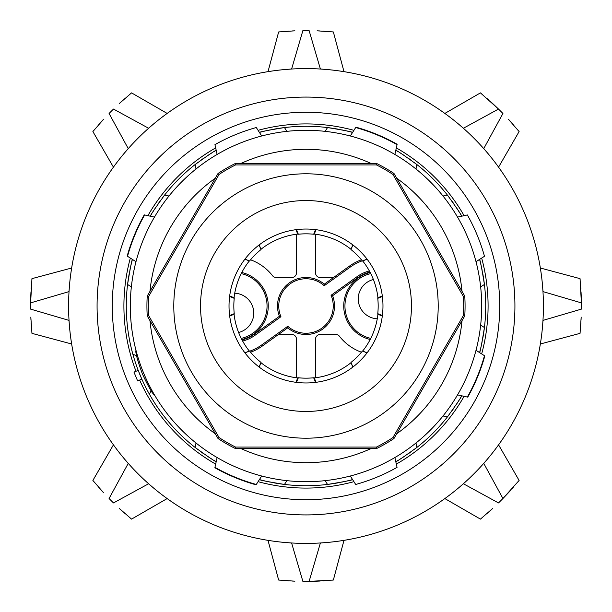 <?xml version="1.0" encoding="UTF-8"?>
<svg xmlns="http://www.w3.org/2000/svg" width="612" height="612" viewBox="0 0 612 612"><rect width="100%" height="100%" fill="white"/><g stroke="black" fill="none" stroke-linecap="round" stroke-linejoin="round"><path stroke-width="0.92" d="M229.026 306A76.974 76.974 0 0 1 305.426 229.033A76.974 76.974 0 0 1 382.974 306A76.974 76.974 0 0 1 306.574 382.967A76.974 76.974 0 0 1 229.026 306M285.108 69.508L291.603 69.026L302.879 30.615A275.4 275.4 0 0 1 306 30.6A275.4 275.4 0 0 1 309.121 30.615L320.397 69.026L326.892 69.508M317.085 581.178L309.121 581.385A275.4 275.4 0 0 1 306 581.4A275.4 275.4 0 0 1 302.879 581.385L291.603 542.974L285.108 542.492M362.281 260.811A47.904 47.904 0 0 0 350.286 267.054L324.207 285.728A27.249 27.249 0 0 0 280.946 316.71L254.867 335.384A36.146 36.146 0 0 1 242.635 341.052M324.207 285.728L324.284 284.152A28.489 28.489 0 0 0 279.424 316.274L280.946 316.71M369.977 272.08A34.899 34.899 0 0 0 357.852 277.626L332.576 295.726A28.489 28.489 0 0 1 287.716 327.848L277.213 335.376A4.751 4.751 0 0 1 279.975 334.489L291.756 334.489A4.751 4.751 0 0 1 296.506 339.239L296.506 377.788M332.576 295.726L331.054 295.29L357.133 276.616A36.146 36.146 0 0 1 369.365 270.948M249.719 351.189A47.904 47.904 0 0 0 261.714 344.946L287.793 326.272A27.249 27.249 0 0 0 331.054 295.29M339.492 336.309A4.751 4.751 0 0 0 335.751 334.489A4.751 4.751 0 0 1 339.484 336.309A49.144 49.144 0 0 0 361.44 352.206M147.24 315.922A159.066 159.066 0 0 1 147.24 296.078L148.601 296.491A157.682 157.682 0 0 0 148.601 315.509L147.24 315.922L218.033 438.529A159.066 159.066 0 0 0 235.215 448.451L376.785 448.451A159.066 159.066 0 0 0 393.967 438.529L464.76 315.922L463.399 315.509A157.682 157.682 0 0 0 463.399 296.491L464.76 296.078L393.967 173.471A159.066 159.066 0 0 0 376.785 163.549L235.215 163.549A159.066 159.066 0 0 0 218.033 173.471L147.24 296.078M464.76 296.078A159.066 159.066 0 0 1 464.76 315.922M217.122 457.547L214.942 467.361A185.275 185.275 0 0 0 256.29 484.482L261.691 476.006M198.15 449.766A179.721 179.721 0 0 1 195.052 447.387C208.08 456.782 215.126 461.547 216.204 461.678A179.721 179.721 0 0 1 215.99 461.563M196.024 443.004L195.052 447.387A179.721 179.721 0 0 1 149.481 394.335L151.026 390.617M136.583 355.756L132.865 354.21A179.721 179.721 0 0 0 149.481 394.335M132.865 354.21A179.721 179.721 0 0 1 127.571 284.473C130.142 268.622 131.756 260.268 132.422 259.412A179.721 179.721 0 0 0 132.36 259.649M215.99 150.437A179.721 179.721 0 0 1 216.204 150.322C215.126 150.453 208.08 155.219 195.052 164.613A179.721 179.721 0 0 0 164.613 195.052C155.219 208.08 150.453 215.126 150.322 216.204A179.721 179.721 0 0 1 150.437 215.99M338.52 129.247A179.721 179.721 0 0 0 284.473 127.571C268.622 130.142 260.268 131.756 259.412 132.422A179.721 179.721 0 0 1 259.649 132.36M338.52 482.753A179.721 179.721 0 0 1 273.48 482.753M270.343 482.149A179.721 179.721 0 0 1 267.543 481.56M265.126 481.009A179.721 179.721 0 0 1 263.099 480.527M261.5 480.129A179.721 179.721 0 0 1 260.345 479.823M259.649 479.64A179.721 179.721 0 0 1 259.412 479.578C260.268 480.244 268.622 481.858 284.473 484.429L286.883 480.642M215.37 461.196A179.721 179.721 0 0 1 214.338 460.591M212.922 459.742A179.721 179.721 0 0 1 211.148 458.656M209.052 457.332A179.721 179.721 0 0 1 206.657 455.764M204.01 453.982A179.721 179.721 0 0 1 201.149 451.97M131.358 286.883L127.571 284.473A179.721 179.721 0 0 1 129.247 273.48M129.851 270.343A179.721 179.721 0 0 1 130.44 267.543M130.991 265.126A179.721 179.721 0 0 1 131.473 263.099M131.871 261.5A179.721 179.721 0 0 1 132.177 260.345M150.804 215.37A179.721 179.721 0 0 1 151.409 214.338M152.258 212.922A179.721 179.721 0 0 1 153.344 211.148M154.668 209.052A179.721 179.721 0 0 1 156.236 206.657M158.018 204.01A179.721 179.721 0 0 1 160.03 201.149M162.234 198.15A179.721 179.721 0 0 1 164.613 195.052L168.996 196.024M196.024 168.996L195.052 164.613A179.721 179.721 0 0 1 198.15 162.234M201.149 160.03A179.721 179.721 0 0 1 204.01 158.018M206.657 156.236A179.721 179.721 0 0 1 209.052 154.668M211.148 153.344A179.721 179.721 0 0 1 212.922 152.258M214.338 151.409A179.721 179.721 0 0 1 215.37 150.804M260.345 132.177A179.721 179.721 0 0 1 261.5 131.871M263.099 131.473A179.721 179.721 0 0 1 265.126 130.991M267.543 130.44A179.721 179.721 0 0 1 270.343 129.851M273.48 129.247A179.721 179.721 0 0 1 284.473 127.571L286.883 131.358M141.831 379.142L138.197 370.367L133.974 372.119L137.608 380.894L141.831 379.142M214.858 467.744A185.658 185.658 0 0 0 256.076 484.819M481.69 306A175.69 175.69 0 0 1 306 481.69A175.69 175.69 0 0 1 130.31 306A175.69 175.69 0 0 1 306 130.31A175.69 175.69 0 0 1 481.69 306A175.69 175.69 0 0 0 306 130.31A175.69 175.69 0 0 0 130.31 306A175.69 175.69 0 0 0 306 481.69A175.69 175.69 0 0 0 481.69 306M463.399 315.509L392.935 437.557L393.967 438.529M376.785 448.451L376.464 447.066A157.682 157.682 0 0 0 392.935 437.557M376.464 447.066L235.536 447.066L235.215 448.451M218.033 438.529L219.065 437.557A157.682 157.682 0 0 0 235.536 447.066M219.065 437.557L148.601 315.509M148.601 296.491L219.065 174.443L218.033 173.471M235.215 163.549L235.536 164.934A157.682 157.682 0 0 0 219.065 174.443M235.536 164.934L376.464 164.934L376.785 163.549M393.967 173.471L392.935 174.443A157.682 157.682 0 0 0 376.464 164.934M392.935 174.443L463.399 296.491M370.199 339.492A34.425 34.425 0 0 1 370.199 272.508M241.801 272.508A34.425 34.425 0 0 1 241.801 339.492M315.494 377.788L315.494 339.239A4.751 4.751 0 0 1 320.244 334.489L335.751 334.489M242.023 339.92A34.899 34.899 0 0 0 254.148 334.374L279.424 316.274M315.494 234.212L315.494 272.761A4.751 4.751 0 0 0 320.244 277.511L332.025 277.511A4.751 4.751 0 0 0 334.787 276.624L324.284 284.152M296.506 234.212L296.506 272.761A4.751 4.751 0 0 1 291.756 277.511L276.249 277.511A4.751 4.751 0 0 1 272.516 275.691A49.144 49.144 0 0 0 250.56 259.794M370.757 338.398A33.239 33.239 0 0 1 370.757 273.602M362.029 335.055L363.528 335.835L362.029 335.055M363.704 335.919L364.737 336.401L363.696 335.919M373.397 279.516A19.944 19.944 0 0 0 377.267 318.798M368.784 316.473L366.795 315.257M366.848 315.295L368.791 316.473M370.505 317.291L372.218 317.911M372.922 318.118L375.026 318.569M375.018 318.569L372.915 318.118M241.243 273.602A33.239 33.239 0 0 1 241.243 338.398M249.971 276.945L248.472 276.165L249.971 276.945M248.296 276.081L247.263 275.599L248.304 276.081M238.603 332.484A19.944 19.944 0 0 0 234.733 293.202M243.216 295.527L245.205 296.743M245.152 296.705L243.209 295.527M241.495 294.709L239.782 294.089M239.078 293.882L236.974 293.431M236.982 293.431L239.085 293.882M287.793 326.272L287.716 327.848M250.56 352.206A49.144 49.144 0 0 0 262.441 345.956L277.213 335.376L262.441 345.956L261.714 344.946M361.44 259.794A49.144 49.144 0 0 0 349.559 266.044L334.787 276.624L349.559 266.044L350.286 267.054M272.508 275.691A4.751 4.751 0 0 0 276.249 277.511M217.122 154.454L214.942 144.639A185.275 185.275 0 0 1 256.29 127.518L261.691 135.994M413.85 162.234A179.721 179.721 0 0 1 416.948 164.613C403.92 155.219 396.874 150.453 395.796 150.322A179.721 179.721 0 0 1 396.01 150.437M415.976 168.996L416.948 164.613A179.721 179.721 0 0 1 447.387 195.052C456.782 208.08 461.547 215.126 461.678 216.204A179.721 179.721 0 0 0 461.563 215.99M482.753 273.48A179.721 179.721 0 0 1 484.429 284.473C481.858 268.622 480.244 260.268 479.578 259.412A179.721 179.721 0 0 1 479.64 259.649M480.642 286.883L484.429 284.473A179.721 179.721 0 0 1 484.429 327.527C481.858 343.378 480.244 351.732 479.578 352.589A179.721 179.721 0 0 0 479.64 352.351M449.766 413.85A179.721 179.721 0 0 1 447.387 416.948C456.782 403.92 461.547 396.874 461.678 395.796A179.721 179.721 0 0 1 461.563 396.01M443.004 415.976L447.387 416.948A179.721 179.721 0 0 1 416.948 447.387C403.92 456.782 396.874 461.547 395.796 461.678A179.721 179.721 0 0 0 396.01 461.563M325.117 480.642L327.527 484.429C343.378 481.858 351.732 480.244 352.589 479.578A179.721 179.721 0 0 1 352.351 479.64M341.657 129.851A179.721 179.721 0 0 1 344.457 130.44M346.874 130.991A179.721 179.721 0 0 1 348.901 131.473M350.5 131.871A179.721 179.721 0 0 1 351.655 132.177M352.351 132.36A179.721 179.721 0 0 1 352.589 132.422C351.732 131.756 343.378 130.142 327.527 127.571L325.117 131.358M396.63 150.804A179.721 179.721 0 0 1 397.662 151.409M399.078 152.258A179.721 179.721 0 0 1 400.852 153.344M402.948 154.668A179.721 179.721 0 0 1 405.343 156.236M407.99 158.018A179.721 179.721 0 0 1 410.851 160.03M443.004 196.024L447.387 195.052A179.721 179.721 0 0 1 449.766 198.15M451.97 201.149A179.721 179.721 0 0 1 453.982 204.01M455.764 206.657A179.721 179.721 0 0 1 457.332 209.052M458.656 211.148A179.721 179.721 0 0 1 459.742 212.922M460.591 214.338A179.721 179.721 0 0 1 461.196 215.37M479.823 260.345A179.721 179.721 0 0 1 480.129 261.5M480.527 263.099A179.721 179.721 0 0 1 481.009 265.126M481.56 267.543A179.721 179.721 0 0 1 482.149 270.343M480.642 325.117L484.429 327.527A179.721 179.721 0 0 1 482.753 338.52M482.149 341.657A179.721 179.721 0 0 1 481.56 344.457M481.009 346.874A179.721 179.721 0 0 1 480.527 348.901M480.129 350.5A179.721 179.721 0 0 1 479.823 351.655M461.196 396.63A179.721 179.721 0 0 1 460.591 397.662M459.742 399.078A179.721 179.721 0 0 1 458.656 400.852M457.332 402.948A179.721 179.721 0 0 1 455.764 405.343M453.982 407.99A179.721 179.721 0 0 1 451.97 410.851M415.976 443.004L416.948 447.387A179.721 179.721 0 0 1 413.85 449.766M410.851 451.97A179.721 179.721 0 0 1 407.99 453.982M405.343 455.764A179.721 179.721 0 0 1 402.948 457.332M400.852 458.656A179.721 179.721 0 0 1 399.078 459.742M397.662 460.591A179.721 179.721 0 0 1 396.63 461.196M351.655 479.823A179.721 179.721 0 0 1 350.5 480.129M348.901 480.527A179.721 179.721 0 0 1 346.874 481.009M344.457 481.56A179.721 179.721 0 0 1 341.657 482.149M355.924 127.181A185.658 185.658 0 0 1 397.142 144.256M350.309 135.994L355.71 127.518A185.275 185.275 0 0 1 397.058 144.639L394.878 154.454M476.006 261.691L484.482 256.29A185.275 185.275 0 0 0 467.361 214.942L457.547 217.122M457.547 394.878L467.361 397.058A185.275 185.275 0 0 0 484.482 355.71L476.006 350.309M467.744 397.142A185.658 185.658 0 0 0 484.819 355.924M350.309 476.006L355.71 484.482A185.275 185.275 0 0 0 397.058 467.361L394.878 457.547M481.667 353.92A182.085 182.085 0 0 0 481.667 258.08M464.103 215.669A182.085 182.085 0 0 0 396.331 147.897M353.92 130.333A182.085 182.085 0 0 0 258.08 130.333M215.669 147.897A182.085 182.085 0 0 0 147.897 215.669M130.333 258.08A182.085 182.085 0 0 0 136.009 371.27M139.643 380.044A182.085 182.085 0 0 0 215.669 464.103M258.08 481.667A182.085 182.085 0 0 0 353.92 481.667M396.331 464.103A182.085 182.085 0 0 0 464.103 396.331M112.271 306A193.729 193.729 0 0 1 306 112.271A193.729 193.729 0 0 1 499.729 306A193.729 193.729 0 0 1 306 499.729A193.729 193.729 0 0 1 112.271 306M543.41 306A237.41 237.41 0 0 1 306 543.41A237.41 237.41 0 0 1 68.59 306A237.41 237.41 0 0 1 306 68.59A237.41 237.41 0 0 1 543.41 306M31.809 280.242L31.962 278.644L71.642 268.01L31.962 278.644L30.615 302.879L69.026 291.603L69.508 285.108M70.763 273.908L71.405 269.525M70.082 279.401L69.783 282.155M580.191 280.242L580.038 278.644L540.358 268.01L580.038 278.644L581.385 302.879A275.4 275.4 0 0 1 581.385 309.121L542.974 320.397L542.492 326.892M540.595 269.525L541.237 273.908M541.918 279.401L542.217 282.155M542.492 285.108L542.974 291.603L581.385 302.879L581.178 294.915M119.256 103.581L131.565 92.886L167.145 113.427L131.565 92.886L130.333 93.904M166.671 113.763L165.906 114.322M166.678 113.763L162.356 116.969M157.988 120.373L155.831 122.109M153.543 124.007L148.617 128.252L113.488 109.066A275.4 275.4 0 0 0 109.066 113.488L128.252 148.617L124.007 153.543M93.904 130.333L92.886 131.565L113.427 167.145L92.886 131.565L103.581 119.256M113.763 166.678L116.969 162.356M120.373 157.988L122.109 155.831M113.763 166.671L114.322 165.906M317.085 30.822L333.356 31.962L343.99 71.642L333.356 31.962L331.758 31.809M338.092 70.763L342.475 71.405M332.599 70.082L329.845 69.783M294.915 30.822L278.644 31.962L268.01 71.642L278.644 31.962L280.242 31.809M269.525 71.405L273.908 70.763M279.401 70.082L282.155 69.783M481.667 93.904L480.435 92.886L444.855 113.427L480.435 92.886L498.512 109.066A275.4 275.4 0 0 1 502.934 113.488L483.748 148.617L487.993 153.543M445.322 113.763L449.644 116.969M454.012 120.373L456.169 122.109M458.457 124.007L463.383 128.252L498.512 109.066L492.744 103.581M445.329 113.763L446.094 114.322M508.419 119.256L519.114 131.565L498.573 167.145L519.114 131.565L518.096 130.333M498.237 166.671L497.678 165.906M498.237 166.678L495.032 162.356M491.627 157.988L489.891 155.831M581.178 317.085L580.038 333.356L540.358 343.99L580.038 333.356L580.191 331.758M541.237 338.092L540.595 342.475M541.918 332.599L542.217 329.845M30.822 317.085L31.962 333.356L71.642 343.99L31.962 333.356L31.809 331.758M71.405 342.475L70.763 338.092M70.082 332.599L69.783 329.845M69.508 326.892L69.026 320.397L30.615 309.121A275.4 275.4 0 0 1 30.615 302.879L30.822 294.915M280.242 580.191L278.644 580.038L268.01 540.358L278.644 580.038L294.915 581.178M273.908 541.237L269.525 540.595M279.401 541.918L282.155 542.217M326.892 542.492L320.397 542.974L309.121 581.385L333.356 580.038L343.99 540.358L333.356 580.038L331.758 580.191M342.475 540.595L338.092 541.237M332.599 541.918L329.845 542.217M103.581 492.744L92.886 480.435L113.427 444.855L92.886 480.435L93.904 481.667M113.763 445.329L114.322 446.094M113.763 445.322L116.969 449.644M120.373 454.012L122.109 456.169M124.007 458.457L128.252 463.383L109.066 498.512A275.4 275.4 0 0 0 113.488 502.934L148.617 483.748L153.543 487.993M130.333 518.096L131.565 519.114L167.145 498.573L131.565 519.114L119.256 508.419M166.678 498.237L162.356 495.032M157.988 491.627L155.831 489.891M166.671 498.237L165.906 497.678M518.096 481.667L519.114 480.435L498.573 444.855L519.114 480.435L502.934 498.512A275.4 275.4 0 0 1 498.512 502.934L463.383 483.748L458.457 487.993M498.237 445.322L495.032 449.644M491.627 454.012L489.891 456.169M487.993 458.457L483.748 463.383L502.934 498.512L508.419 492.744M498.237 445.329L497.678 446.094M492.744 508.419L480.435 519.114L444.855 498.573L480.435 519.114L481.667 518.096M445.329 498.237L446.094 497.678M445.322 498.237L449.644 495.032M454.012 491.627L456.169 489.891M31.204 324.23L31.128 323.037M30.96 320.13L30.829 317.161M31.204 287.77L31.128 288.963M30.96 291.87L30.829 294.839M580.796 287.77L580.872 288.963M581.04 291.87L581.171 294.839M580.796 324.23L580.872 323.037M581.04 320.13L581.171 317.161M324.23 580.796L323.037 580.872M320.13 581.04L317.161 581.171M287.77 580.796L288.963 580.872M291.87 581.04L294.839 581.171M98.8 487.42L99.588 488.322M101.531 490.487L103.527 492.683M124.58 513.2L123.678 512.412M121.513 510.469L119.317 508.473M513.2 487.42L512.412 488.322M510.469 490.487L508.473 492.683M487.42 513.2L488.322 512.412M490.487 510.469L492.683 508.473M124.58 98.8L123.678 99.588M121.513 101.531L119.317 103.527M98.8 124.58L99.588 123.678M101.531 121.513L103.527 119.317M324.23 31.204L323.037 31.128M320.13 30.96L317.161 30.829M287.77 31.204L288.963 31.128M291.87 30.96L294.839 30.829M487.42 98.8L488.322 99.588M490.487 101.531L492.683 103.527M513.2 124.58L512.412 123.678M510.469 121.513L508.473 119.317M135.994 261.691L127.518 256.29A185.275 185.275 0 0 1 144.639 214.942L154.454 217.122M127.181 256.076A185.658 185.658 0 0 1 144.256 214.858M135.986 350.309L135.994 350.309C135.229 352.16 137.34 359.986 142.328 373.794C148.563 387.082 152.61 394.113 154.454 394.885L154.454 394.878M229.699 316.113L234.281 314.124L234.235 313.658A72.17 72.17 0 0 1 234.235 298.342L229.622 296.43M382.378 315.57L377.765 313.658L377.719 314.124L382.301 316.113M296.43 229.622L298.342 234.235A72.17 72.17 0 0 1 313.658 234.235L314.124 234.281L316.113 229.699M295.887 229.699L297.876 234.281L298.342 234.235M313.658 234.235L315.57 229.622M382.301 295.887L377.719 297.876L377.765 298.342L382.378 296.43M316.113 382.301L314.124 377.719L313.658 377.765L315.57 382.378M296.43 382.378L298.342 377.765A72.17 72.17 0 0 0 313.658 377.765M295.887 382.301L297.876 377.719L298.342 377.765M259.197 367.108L261.033 362.457L259.06 367.001M244.999 352.94L249.543 350.967L244.892 352.803M229.622 315.57L234.235 313.658M234.235 298.342L234.281 297.876L229.699 295.887M244.892 259.197L249.543 261.033L244.999 259.06M259.06 244.999L261.033 249.543L259.197 244.892M377.765 313.658A72.17 72.17 0 0 0 377.765 298.342M367.108 352.803L362.457 350.967L367.001 352.94M352.94 367.001L350.967 362.457L352.803 367.108M350.967 362.457A72.17 72.17 0 0 0 362.457 350.967M249.543 350.967A72.17 72.17 0 0 0 261.033 362.457M234.059 314.224A72.415 72.415 0 0 0 249.313 351.058M260.942 362.687A72.415 72.415 0 0 0 297.776 377.941M314.224 377.941A72.415 72.415 0 0 0 351.058 362.687M362.687 351.058A72.415 72.415 0 0 0 377.941 314.224M377.941 297.776A72.415 72.415 0 0 0 362.687 260.942M351.058 249.313A72.415 72.415 0 0 0 314.224 234.059M297.776 234.059A72.415 72.415 0 0 0 260.942 249.313M249.313 260.942A72.415 72.415 0 0 0 234.059 297.776M261.033 249.543A72.17 72.17 0 0 0 249.543 261.033M352.803 244.892L350.967 249.543L352.94 244.999M367.001 259.06L362.457 261.033L367.108 259.197M362.457 261.033A72.17 72.17 0 0 0 350.967 249.543M411.448 304.439A105.463 105.463 0 0 1 306.78 411.455A105.463 105.463 0 0 1 200.537 306A105.463 105.463 0 0 1 305.22 200.545A105.463 105.463 0 0 1 411.448 304.439M462.006 320.688A156.695 156.695 0 0 1 396.721 433.755M371.277 448.451A156.695 156.695 0 0 1 240.723 448.451M215.279 433.755A156.695 156.695 0 0 1 149.994 320.688M462.006 291.312A156.695 156.695 0 0 0 396.721 178.245M371.277 163.549A156.695 156.695 0 0 0 240.723 163.549M215.279 178.245A156.695 156.695 0 0 0 149.994 291.312M438.207 306A132.207 132.207 0 0 0 306 173.793A132.207 132.207 0 0 0 173.793 306A132.207 132.207 0 0 0 306 438.207A132.207 132.207 0 0 0 438.207 306M357.852 277.626L357.133 276.616M254.148 334.374L254.867 335.384M97.079 306A208.922 208.922 0 0 1 306 97.079A208.922 208.922 0 0 1 514.922 306A208.922 208.922 0 0 1 306 514.922A208.922 208.922 0 0 1 97.079 306"/></g></svg>
